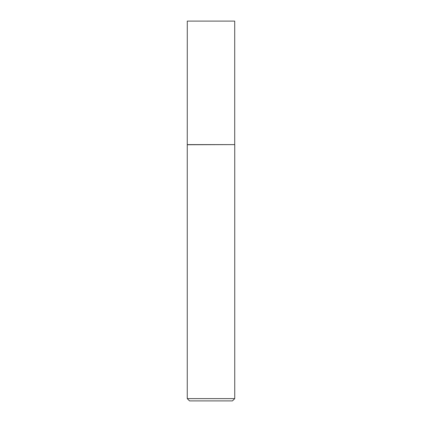 <?xml version="1.0" encoding="UTF-8"?>
<svg xmlns="http://www.w3.org/2000/svg" width="422" height="422" viewBox="0 0 422 422"><rect width="100%" height="100%" fill="white"/><g stroke="black" fill="none" stroke-linecap="round" stroke-linejoin="round"><path stroke-width="0.63" d="M187.289 144.609L234.711 144.609L234.711 21.1L187.284 21.1L187.262 144.746L234.711 144.609M234.737 398.621L232.459 400.9L189.541 400.9L187.262 398.621L234.737 398.621L234.737 144.746M187.262 398.621L187.262 144.746"/></g></svg>
